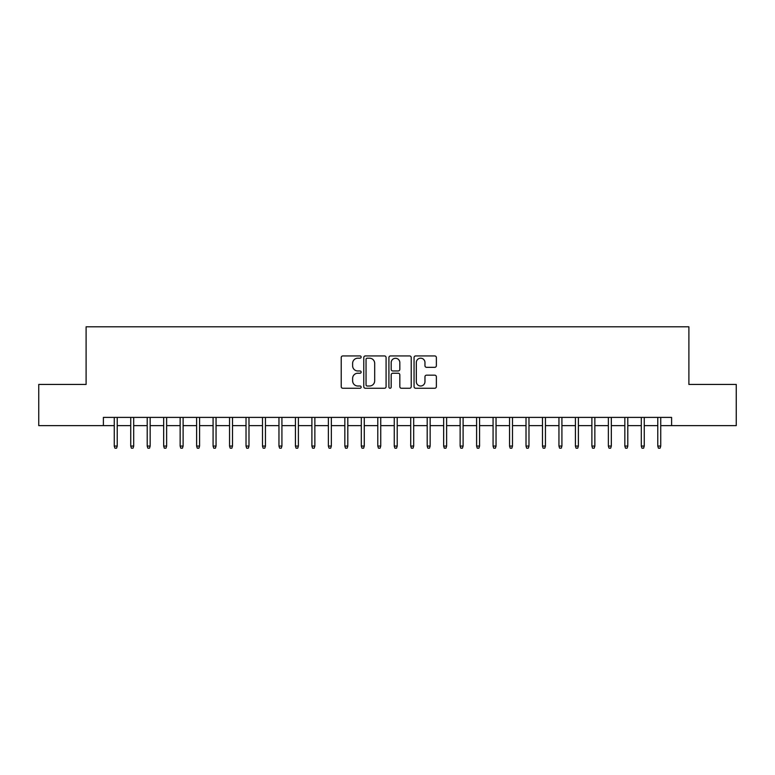 <?xml version="1.0" encoding="UTF-8"?>
<svg xmlns="http://www.w3.org/2000/svg" width="775" height="775" viewBox="0 0 775 775"><rect width="100%" height="100%" fill="white"/><g stroke="black" fill="none" stroke-linecap="round" stroke-linejoin="round"><path stroke-width="1.16" d="M361.15 357.062A1.133 1.133 0 0 0 360.017 355.938L342.841 355.938A1.618 1.618 0 0 0 341.223 357.546L341.223 386.647A1.618 1.618 0 0 0 342.841 388.265L360.017 388.265A1.133 1.133 0 0 0 361.15 387.132A1.133 1.133 0 0 0 360.017 386.008L357.798 386.008A5.173 5.173 0 0 1 352.625 380.835L352.625 378.403A5.173 5.173 0 0 1 357.798 373.23L360.017 373.23A1.133 1.133 0 0 0 361.15 372.097A1.133 1.133 0 0 0 360.017 370.973L357.798 370.973A5.173 5.173 0 0 1 352.625 365.8L352.625 363.368A5.173 5.173 0 0 1 357.798 358.195L360.017 358.195A1.133 1.133 0 0 0 361.15 357.062M434.746 367.331A1.618 1.618 0 0 0 436.364 365.713L436.364 357.546A1.618 1.618 0 0 0 434.746 355.938L415.671 355.938A1.618 1.618 0 0 0 414.053 357.546L414.053 386.647A1.618 1.618 0 0 0 415.671 388.265L434.746 388.265A1.618 1.618 0 0 0 436.364 386.647L436.364 376.786A1.618 1.618 0 0 0 434.746 375.168L426.579 375.168A1.618 1.618 0 0 0 424.962 376.786L424.962 381.678A4.321 4.321 0 0 1 420.641 386.008A4.321 4.321 0 0 1 416.32 381.678L416.32 362.526A4.321 4.321 0 0 1 420.641 358.195A4.321 4.321 0 0 1 424.962 362.526L424.962 365.713A1.618 1.618 0 0 0 426.579 367.331L434.746 367.331M103.395 425.63L38.75 425.63L38.75 384.448L86.102 384.448L86.102 326.808L688.898 326.808L688.898 384.448L736.25 384.448L736.25 425.63L671.605 425.63L671.605 417.396L103.395 417.396L103.395 425.63L114.264 425.63M386.086 357.546A1.618 1.618 0 0 0 384.468 355.938L365.393 355.938A1.618 1.618 0 0 0 363.775 357.546L363.775 386.647A1.618 1.618 0 0 0 365.393 388.265L384.468 388.265A1.618 1.618 0 0 0 386.086 386.647L386.086 357.546M390.532 355.938L409.607 355.938A1.618 1.618 0 0 1 411.225 357.546L411.225 386.647A1.618 1.618 0 0 1 409.607 388.265L401.44 388.265A1.618 1.618 0 0 1 399.823 386.647L399.823 374.848A1.618 1.618 0 0 0 398.214 373.23L392.799 373.23A1.618 1.618 0 0 0 391.181 374.848L391.181 387.132A1.133 1.133 0 0 1 390.048 388.265A1.133 1.133 0 0 1 388.914 387.132L388.914 357.546A1.618 1.618 0 0 1 390.532 355.938M117.228 425.63L130.733 425.63M133.697 425.63L147.202 425.63M150.166 425.63L163.67 425.63M166.635 425.63L180.149 425.63M183.113 425.63L196.618 425.63M199.582 425.63L213.086 425.63M216.051 425.63L229.555 425.63M232.519 425.63L246.024 425.63M248.988 425.63L262.493 425.63M265.457 425.63L278.961 425.63M281.926 425.63L295.43 425.63M298.394 425.63L311.899 425.63M314.863 425.63L328.377 425.63M331.342 425.63L344.846 425.63M347.81 425.63L361.315 425.63M364.279 425.63L377.783 425.63M380.748 425.63L394.252 425.63M397.217 425.63L410.721 425.63M413.685 425.63L427.19 425.63M430.154 425.63L443.658 425.63M446.623 425.63L460.137 425.63M463.101 425.63L476.606 425.63M479.57 425.63L493.074 425.63M496.039 425.63L509.543 425.63M512.507 425.63L526.012 425.63M528.976 425.63L542.481 425.63M545.445 425.63L558.949 425.63M561.914 425.63L575.418 425.63M578.382 425.63L591.887 425.63M594.851 425.63L608.365 425.63M611.33 425.63L624.834 425.63M627.798 425.63L641.303 425.63M644.267 425.63L657.772 425.63M660.736 425.63L671.605 425.63M367.176 358.195A1.133 1.133 0 0 0 366.042 359.329L366.042 384.875A1.133 1.133 0 0 0 367.176 386.008L369.51 386.008A5.173 5.173 0 0 0 374.683 380.835L374.683 363.368A5.173 5.173 0 0 0 369.51 358.195L367.176 358.195M399.823 362.603A4.321 4.321 0 0 0 395.502 358.282A4.321 4.321 0 0 0 391.181 362.603L391.181 369.355A1.618 1.618 0 0 0 392.799 370.973L398.214 370.973A1.618 1.618 0 0 0 399.823 369.355L399.823 362.603M114.264 446.051L114.923 448.192L116.57 448.192L117.228 446.051L114.264 446.051L114.264 417.396M117.228 446.051L117.228 417.396M130.733 446.051L131.392 448.192L133.038 448.192L133.697 446.051L130.733 446.051L130.733 417.396M133.697 446.051L133.697 417.396M147.202 446.051L147.86 448.192L149.507 448.192L150.166 446.051L147.202 446.051L147.202 417.396M150.166 446.051L150.166 417.396M163.67 446.051L164.329 448.192L165.976 448.192L166.635 446.051L163.67 446.051L163.67 417.396M166.635 446.051L166.635 417.396M180.149 446.051L180.807 448.192L182.454 448.192L183.113 446.051L180.149 446.051L180.149 417.396M183.113 446.051L183.113 417.396M196.618 446.051L197.276 448.192L198.923 448.192L199.582 446.051L196.618 446.051L196.618 417.396M199.582 446.051L199.582 417.396M213.086 446.051L213.745 448.192L215.392 448.192L216.051 446.051L213.086 446.051L213.086 417.396M216.051 446.051L216.051 417.396M229.555 446.051L230.214 448.192L231.861 448.192L232.519 446.051L229.555 446.051L229.555 417.396M232.519 446.051L232.519 417.396M246.024 446.051L246.682 448.192L248.329 448.192L248.988 446.051L246.024 446.051L246.024 417.396M248.988 446.051L248.988 417.396M262.493 446.051L263.151 448.192L264.798 448.192L265.457 446.051L262.493 446.051L262.493 417.396M265.457 446.051L265.457 417.396M278.961 446.051L279.62 448.192L281.267 448.192L281.926 446.051L278.961 446.051L278.961 417.396M281.926 446.051L281.926 417.396M295.43 446.051L296.089 448.192L297.736 448.192L298.394 446.051L295.43 446.051L295.43 417.396M298.394 446.051L298.394 417.396M311.899 446.051L312.558 448.192L314.204 448.192L314.863 446.051L311.899 446.051L311.899 417.396M314.863 446.051L314.863 417.396M328.377 446.051L329.036 448.192L330.683 448.192L331.342 446.051L328.377 446.051L328.377 417.396M331.342 446.051L331.342 417.396M344.846 446.051L345.505 448.192L347.152 448.192L347.81 446.051L344.846 446.051L344.846 417.396M347.81 446.051L347.81 417.396M361.315 446.051L361.973 448.192L363.62 448.192L364.279 446.051L361.315 446.051L361.315 417.396M364.279 446.051L364.279 417.396M377.783 446.051L378.442 448.192L380.089 448.192L380.748 446.051L377.783 446.051L377.783 417.396M380.748 446.051L380.748 417.396M394.252 446.051L394.911 448.192L396.558 448.192L397.217 446.051L394.252 446.051L394.252 417.396M397.217 446.051L397.217 417.396M410.721 446.051L411.38 448.192L413.027 448.192L413.685 446.051L410.721 446.051L410.721 417.396M413.685 446.051L413.685 417.396M427.19 446.051L427.848 448.192L429.495 448.192L430.154 446.051L427.19 446.051L427.19 417.396M430.154 446.051L430.154 417.396M443.658 446.051L444.317 448.192L445.964 448.192L446.623 446.051L443.658 446.051L443.658 417.396M446.623 446.051L446.623 417.396M460.137 446.051L460.796 448.192L462.442 448.192L463.101 446.051L460.137 446.051L460.137 417.396M463.101 446.051L463.101 417.396M476.606 446.051L477.264 448.192L478.911 448.192L479.57 446.051L476.606 446.051L476.606 417.396M479.57 446.051L479.57 417.396M493.074 446.051L493.733 448.192L495.38 448.192L496.039 446.051L493.074 446.051L493.074 417.396M496.039 446.051L496.039 417.396M509.543 446.051L510.202 448.192L511.849 448.192L512.507 446.051L509.543 446.051L509.543 417.396M512.507 446.051L512.507 417.396M526.012 446.051L526.671 448.192L528.317 448.192L528.976 446.051L526.012 446.051L526.012 417.396M528.976 446.051L528.976 417.396M542.481 446.051L543.139 448.192L544.786 448.192L545.445 446.051L542.481 446.051L542.481 417.396M545.445 446.051L545.445 417.396M558.949 446.051L559.608 448.192L561.255 448.192L561.914 446.051L558.949 446.051L558.949 417.396M561.914 446.051L561.914 417.396M575.418 446.051L576.077 448.192L577.724 448.192L578.382 446.051L575.418 446.051L575.418 417.396M578.382 446.051L578.382 417.396M591.887 446.051L592.546 448.192L594.192 448.192L594.851 446.051L591.887 446.051L591.887 417.396M594.851 446.051L594.851 417.396M608.365 446.051L609.024 448.192L610.671 448.192L611.33 446.051L608.365 446.051L608.365 417.396M611.33 446.051L611.33 417.396M624.834 446.051L625.493 448.192L627.14 448.192L627.798 446.051L624.834 446.051L624.834 417.396M627.798 446.051L627.798 417.396M641.303 446.051L641.962 448.192L643.608 448.192L644.267 446.051L641.303 446.051L641.303 417.396M644.267 446.051L644.267 417.396M657.772 446.051L658.43 448.192L660.077 448.192L660.736 446.051L657.772 446.051L657.772 417.396M660.736 446.051L660.736 417.396"/></g></svg>
